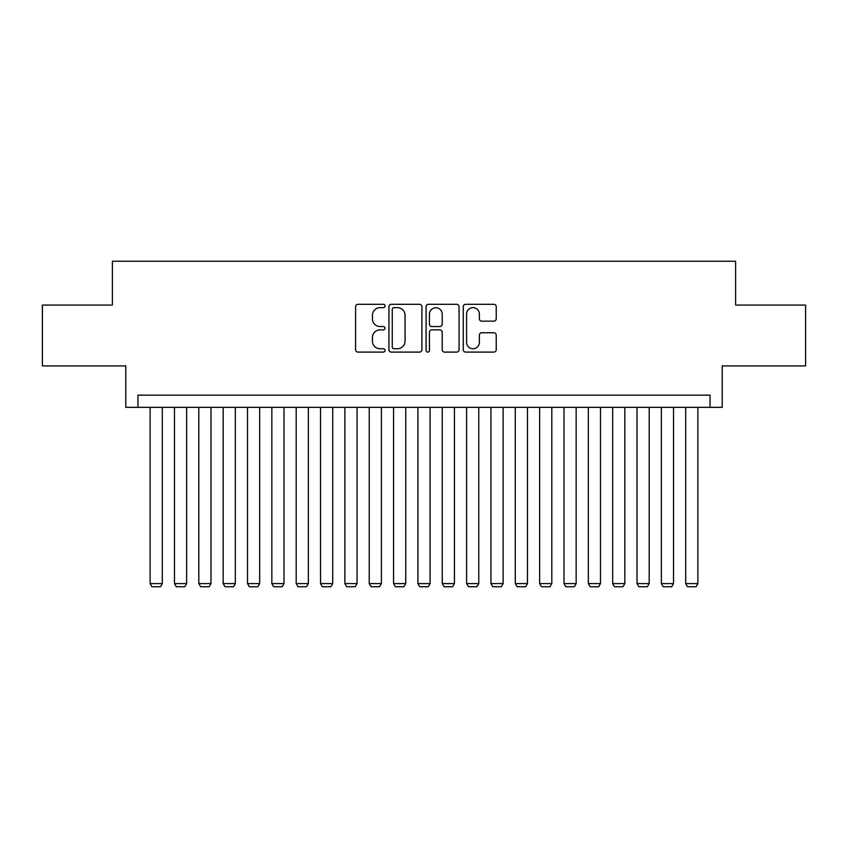 <?xml version="1.0" encoding="UTF-8"?>
<svg xmlns="http://www.w3.org/2000/svg" width="848" height="848" viewBox="0 0 848 848"><rect width="100%" height="100%" fill="white"/><g stroke="black" fill="none" stroke-linecap="round" stroke-linejoin="round"><path stroke-width="1.27" d="M385.045 305.98A1.675 1.675 0 0 0 383.381 304.305L357.983 304.305A2.385 2.385 0 0 0 355.598 306.7L355.598 349.715A2.385 2.385 0 0 0 357.983 352.1L383.381 352.1A1.675 1.675 0 0 0 385.045 350.425A1.675 1.675 0 0 0 383.381 348.751L380.095 348.751A7.643 7.643 0 0 1 372.442 341.108L372.442 337.525A7.643 7.643 0 0 1 380.095 329.872L383.381 329.872A1.675 1.675 0 0 0 385.045 328.208A1.675 1.675 0 0 0 383.381 326.533L380.095 326.533A7.643 7.643 0 0 1 372.442 318.88L372.442 315.297A7.643 7.643 0 0 1 380.095 307.654L383.381 307.654A1.675 1.675 0 0 0 385.045 305.98M493.833 321.159A2.385 2.385 0 0 0 496.228 318.763L496.228 306.7A2.385 2.385 0 0 0 493.833 304.305L465.637 304.305A2.385 2.385 0 0 0 463.252 306.7L463.252 349.715A2.385 2.385 0 0 0 465.637 352.1L493.833 352.1A2.385 2.385 0 0 0 496.228 349.715L496.228 335.13A2.385 2.385 0 0 0 493.833 332.745L481.77 332.745A2.385 2.385 0 0 0 479.374 335.13L479.374 342.359A6.392 6.392 0 0 1 472.983 348.751A6.392 6.392 0 0 1 466.591 342.359L466.591 314.046A6.392 6.392 0 0 1 472.983 307.654A6.392 6.392 0 0 1 479.374 314.046L479.374 318.763A2.385 2.385 0 0 0 481.77 321.159L493.833 321.159M710.052 407.326L722.22 407.326L722.22 365.933L805.6 365.933L805.6 305.079L735.608 305.079L735.608 261.258L112.392 261.258L112.392 305.079L42.4 305.079L42.4 365.933L125.78 365.933L125.78 407.326L710.052 407.326L710.052 395.147L137.948 395.147L137.948 407.326M421.912 306.7A2.385 2.385 0 0 0 419.516 304.305L391.32 304.305A2.385 2.385 0 0 0 388.935 306.7L388.935 349.715A2.385 2.385 0 0 0 391.32 352.1L419.516 352.1A2.385 2.385 0 0 0 421.912 349.715L421.912 306.7M428.484 304.305L456.68 304.305A2.385 2.385 0 0 1 459.065 306.7L459.065 349.715A2.385 2.385 0 0 1 456.68 352.1L444.606 352.1A2.385 2.385 0 0 1 442.221 349.715L442.221 332.268A2.385 2.385 0 0 0 439.826 329.872L431.823 329.872A2.385 2.385 0 0 0 429.438 332.268L429.438 350.425A1.675 1.675 0 0 1 427.763 352.1A1.675 1.675 0 0 1 426.088 350.425L426.088 306.7A2.385 2.385 0 0 1 428.484 304.305M393.949 307.654A1.675 1.675 0 0 0 392.274 309.329L392.274 347.086A1.675 1.675 0 0 0 393.949 348.751L397.415 348.751A7.643 7.643 0 0 0 405.058 341.108L405.058 315.297A7.643 7.643 0 0 0 397.415 307.654L393.949 307.654M442.221 314.163A6.392 6.392 0 0 0 435.83 307.771A6.392 6.392 0 0 0 429.438 314.163L429.438 324.137A2.385 2.385 0 0 0 431.823 326.533L439.826 326.533A2.385 2.385 0 0 0 442.221 324.137L442.221 314.163M162.297 407.326L162.297 583.583L150.128 583.583L150.128 407.326M162.297 583.583L160.473 586.742L151.951 586.742L150.128 583.583M186.645 407.326L186.645 583.583L174.465 583.583L174.465 407.326M186.645 583.583L184.811 586.742L176.299 586.742L174.465 583.583M210.982 407.326L210.982 583.583L198.814 583.583L198.814 407.326M210.982 583.583L209.159 586.742L200.637 586.742L198.814 583.583M235.331 407.326L235.331 583.583L223.162 583.583L223.162 407.326M235.331 583.583L233.507 586.742L224.985 586.742L223.162 583.583M259.679 407.326L259.679 583.583L247.499 583.583L247.499 407.326M259.679 583.583L257.845 586.742L249.333 586.742L247.499 583.583M284.016 407.326L284.016 583.583L271.848 583.583L271.848 407.326M284.016 583.583L282.193 586.742L273.671 586.742L271.848 583.583M308.365 407.326L308.365 583.583L296.196 583.583L296.196 407.326M308.365 583.583L306.541 586.742L298.019 586.742L296.196 583.583M332.713 407.326L332.713 583.583L320.533 583.583L320.533 407.326M332.713 583.583L330.879 586.742L322.357 586.742L320.533 583.583M357.05 407.326L357.05 583.583L344.882 583.583L344.882 407.326M357.05 583.583L355.227 586.742L346.705 586.742L344.882 583.583M381.399 407.326L381.399 583.583L369.23 583.583L369.23 407.326M381.399 583.583L379.575 586.742L371.053 586.742L369.23 583.583M405.747 407.326L405.747 583.583L393.567 583.583L393.567 407.326M405.747 583.583L403.913 586.742L395.391 586.742L393.567 583.583M430.084 407.326L430.084 583.583L417.916 583.583L417.916 407.326M430.084 583.583L428.261 586.742L419.739 586.742L417.916 583.583M454.433 407.326L454.433 583.583L442.253 583.583L442.253 407.326M454.433 583.583L452.609 586.742L444.087 586.742L442.253 583.583M478.77 407.326L478.77 583.583L466.601 583.583L466.601 407.326M478.77 583.583L476.947 586.742L468.425 586.742L466.601 583.583M503.118 407.326L503.118 583.583L490.95 583.583L490.95 407.326M503.118 583.583L501.295 586.742L492.773 586.742L490.95 583.583M527.467 407.326L527.467 583.583L515.287 583.583L515.287 407.326M527.467 583.583L525.643 586.742L517.121 586.742L515.287 583.583M551.804 407.326L551.804 583.583L539.635 583.583L539.635 407.326M551.804 583.583L549.981 586.742L541.459 586.742L539.635 583.583M576.152 407.326L576.152 583.583L563.984 583.583L563.984 407.326M576.152 583.583L574.329 586.742L565.807 586.742L563.984 583.583M600.501 407.326L600.501 583.583L588.321 583.583L588.321 407.326M600.501 583.583L598.667 586.742L590.155 586.742L588.321 583.583M624.838 407.326L624.838 583.583L612.669 583.583L612.669 407.326M624.838 583.583L623.015 586.742L614.493 586.742L612.669 583.583M649.186 407.326L649.186 583.583L637.018 583.583L637.018 407.326M649.186 583.583L647.363 586.742L638.841 586.742L637.018 583.583M673.535 407.326L673.535 583.583L661.355 583.583L661.355 407.326M673.535 583.583L671.701 586.742L663.189 586.742L661.355 583.583M697.872 407.326L697.872 583.583L685.703 583.583L685.703 407.326M697.872 583.583L696.049 586.742L687.527 586.742L685.703 583.583"/></g></svg>
